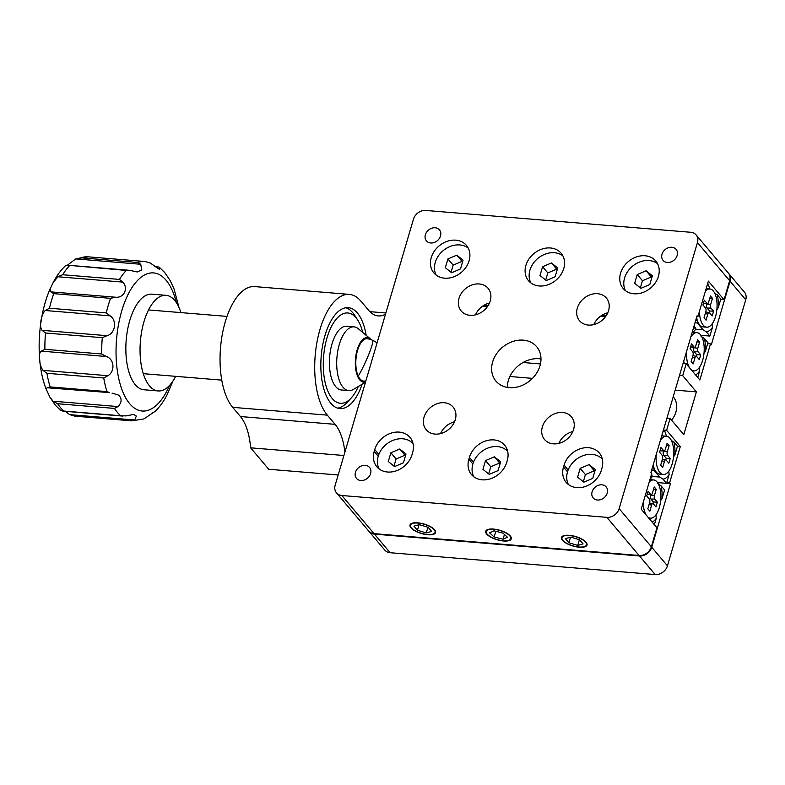 <?xml version="1.0" encoding="UTF-8"?>
<svg xmlns="http://www.w3.org/2000/svg" width="785" height="785" viewBox="0 0 785 785"><rect width="100%" height="100%" fill="white"/><g stroke="black" fill="none" stroke-linecap="round" stroke-linejoin="round"><path stroke-width="1.18" d="M728.725 273.523L744.425 292.118A10.656 8.645 139.8 0 1 745.75 299.772L667.446 565.828A10.656 8.645 139.8 0 1 655.181 574.551L639.481 555.966A10.656 8.645 -40.2 0 0 651.746 547.243L670.478 483.58L669.674 482.628L680.301 446.518L666.612 430.308L670.115 418.425L683.804 434.635L696.383 391.882L682.695 375.672L686.188 363.789L699.877 379.999L710.504 343.889L711.308 344.841L730.05 281.177A10.656 8.645 -40.2 0 0 728.725 273.523A10.656 8.645 -40.2 0 0 728.519 273.288M368.901 531.259A10.656 8.645 -40.2 0 0 369.097 531.494A10.656 8.645 -40.2 0 0 374.445 534.124L390.145 552.718L655.181 574.551M390.145 552.718A10.656 8.645 139.8 0 1 384.797 550.089L369.097 531.494M374.445 534.124L639.481 555.966M666.583 483.256L670.478 483.58M666.838 482.392L669.674 482.628M671.391 440.522L673.932 442.102A23.982 10.892 94.7 0 1 674.894 455.015L677.465 446.282L680.301 446.518M663.776 430.072L666.612 430.308M666.936 418.17L670.115 418.425M509.887 376.506L532.446 378.37M675.188 390.135L696.383 391.882M523.045 362.513L540.453 363.946M679.516 375.407L682.695 375.672M683.009 363.534L686.188 363.789M707.668 343.653L710.504 343.889M399.28 432.113A21.323 17.29 -40.2 0 0 374.749 449.56L374.19 451.463A21.323 17.29 -40.2 0 0 376.839 466.771A21.323 17.29 -40.2 0 0 396.199 470.853A21.323 17.29 -40.2 0 0 412.056 454.584L412.616 452.68A21.323 17.29 -40.2 0 0 409.966 437.363A21.323 17.29 -40.2 0 0 399.28 432.113M588.583 447.715A21.323 17.29 -40.2 0 0 564.062 465.162L563.502 467.055A21.323 17.29 -40.2 0 0 566.152 482.373A21.323 17.29 -40.2 0 0 585.512 486.455A21.323 17.29 -40.2 0 0 601.369 470.176L601.928 468.282A21.323 17.29 -40.2 0 0 599.279 452.965A21.323 17.29 -40.2 0 0 588.583 447.715M633.897 293.776A21.323 17.29 -40.2 0 0 655.455 282.61A21.323 17.29 -40.2 0 0 655.779 261.022A21.323 17.29 -40.2 0 0 645.084 255.773A21.323 17.29 -40.2 0 0 623.526 266.939A21.323 17.29 -40.2 0 0 623.202 288.527A21.323 17.29 -40.2 0 0 633.897 293.776M539.236 285.976A21.323 17.29 -40.2 0 0 560.794 274.809A21.323 17.29 -40.2 0 0 561.118 253.221A21.323 17.29 -40.2 0 0 550.422 247.972A21.323 17.29 -40.2 0 0 528.864 259.138A21.323 17.29 -40.2 0 0 528.54 280.726A21.323 17.29 -40.2 0 0 539.236 285.976M444.585 278.184A21.323 17.29 -40.2 0 0 466.143 267.008A21.323 17.29 -40.2 0 0 466.467 245.42A21.323 17.29 -40.2 0 0 455.771 240.171A21.323 17.29 -40.2 0 0 434.213 251.337A21.323 17.29 -40.2 0 0 433.889 272.935A21.323 17.29 -40.2 0 0 444.585 278.184M493.932 439.914A21.323 17.29 -40.2 0 0 469.41 457.361L468.851 459.254A21.323 17.29 -40.2 0 0 471.491 474.572A21.323 17.29 -40.2 0 0 490.861 478.654A21.323 17.29 -40.2 0 0 506.708 462.375L507.267 460.481A21.323 17.29 -40.2 0 0 504.627 445.164A21.323 17.29 -40.2 0 0 493.932 439.914M410.957 527.814A13.325 4.926 -163.6 0 0 424.665 534.31A13.325 4.926 -163.6 0 0 435.567 532.554A13.325 4.926 -163.6 0 0 434.615 529.767A13.325 4.926 -163.6 0 0 420.907 523.271A13.325 4.926 -163.6 0 0 410.005 525.028A13.325 4.926 -163.6 0 0 410.957 527.814M562.403 540.296A13.325 4.926 -163.6 0 0 576.111 546.792A13.325 4.926 -163.6 0 0 587.013 545.035A13.325 4.926 -163.6 0 0 586.071 542.249A13.325 4.926 -163.6 0 0 572.353 535.753A13.325 4.926 -163.6 0 0 561.452 537.509A13.325 4.926 -163.6 0 0 562.403 540.296M486.68 534.055A13.325 4.926 -163.6 0 0 500.388 540.551A13.325 4.926 -163.6 0 0 511.29 538.795A13.325 4.926 -163.6 0 0 510.338 536.008A13.325 4.926 -163.6 0 0 496.63 529.512A13.325 4.926 -163.6 0 0 485.729 531.268A13.325 4.926 -163.6 0 0 486.68 534.055M607.237 493.049A8.527 6.918 -40.2 0 0 606.187 486.926A8.527 6.918 -40.2 0 0 598.435 485.287A8.527 6.918 -40.2 0 0 592.096 491.802A8.527 6.918 -40.2 0 0 593.156 497.925A8.527 6.918 -40.2 0 0 600.898 499.554A8.527 6.918 -40.2 0 0 607.237 493.049M677.151 255.498A8.527 6.918 -40.2 0 0 676.101 249.365A8.527 6.918 -40.2 0 0 668.349 247.736A8.527 6.918 -40.2 0 0 662.01 254.242A8.527 6.918 -40.2 0 0 663.07 260.375A8.527 6.918 -40.2 0 0 670.812 262.004A8.527 6.918 -40.2 0 0 677.151 255.498M440.513 235.991A8.527 6.918 -40.2 0 0 439.463 229.868A8.527 6.918 -40.2 0 0 431.711 228.239A8.527 6.918 -40.2 0 0 425.372 234.744A8.527 6.918 -40.2 0 0 426.432 240.877A8.527 6.918 -40.2 0 0 434.174 242.506A8.527 6.918 -40.2 0 0 440.513 235.991M370.599 473.551A8.527 6.918 -40.2 0 0 369.539 467.418A8.527 6.918 -40.2 0 0 361.797 465.79A8.527 6.918 -40.2 0 0 355.458 472.305A8.527 6.918 -40.2 0 0 356.508 478.428A8.527 6.918 -40.2 0 0 364.26 480.057A8.527 6.918 -40.2 0 0 370.599 473.551M608.561 310.674A17.584 14.258 -40.2 0 0 606.383 298.035A17.584 14.258 -40.2 0 0 590.408 294.669A17.584 14.258 -40.2 0 0 577.328 308.093A17.584 14.258 -40.2 0 0 579.507 320.731A17.584 14.258 -40.2 0 0 595.481 324.097A17.584 14.258 -40.2 0 0 608.561 310.674M607.806 312.764A17.584 14.258 -40.2 0 0 593.784 324.597M573.599 429.444A17.584 14.258 -40.2 0 0 571.421 416.815A17.584 14.258 -40.2 0 0 555.446 413.45A17.584 14.258 -40.2 0 0 542.366 426.873A17.584 14.258 -40.2 0 0 544.545 439.512A17.584 14.258 -40.2 0 0 560.529 442.877A17.584 14.258 -40.2 0 0 573.599 429.444M572.844 431.534A17.584 14.258 -40.2 0 0 558.832 443.378M455.28 419.7A17.584 14.258 -40.2 0 0 453.102 407.062A17.584 14.258 -40.2 0 0 437.127 403.696A17.584 14.258 -40.2 0 0 424.047 417.12A17.584 14.258 -40.2 0 0 426.226 429.758A17.584 14.258 -40.2 0 0 442.2 433.124A17.584 14.258 -40.2 0 0 455.28 419.7M454.525 421.79A17.584 14.258 -40.2 0 0 440.513 433.624M490.242 300.92A17.584 14.258 -40.2 0 0 488.064 288.281A17.584 14.258 -40.2 0 0 472.089 284.926A17.584 14.258 -40.2 0 0 459.009 298.349A17.584 14.258 -40.2 0 0 461.188 310.978A17.584 14.258 -40.2 0 0 477.162 314.343A17.584 14.258 -40.2 0 0 490.242 300.92M489.487 303.01A17.584 14.258 -40.2 0 0 475.465 314.844M539.972 365.849A26.651 21.607 -40.2 0 0 536.665 346.705A26.651 21.607 -40.2 0 0 512.458 341.603A26.651 21.607 -40.2 0 0 492.637 361.944A26.651 21.607 -40.2 0 0 495.943 381.088A26.651 21.607 -40.2 0 0 520.151 386.191A26.651 21.607 -40.2 0 0 539.972 365.849M540.983 358.98A26.651 21.607 -40.2 0 0 508.337 380.539A26.651 21.607 -40.2 0 0 507.326 387.397M336.49 492.882A10.656 8.645 -40.2 0 0 341.838 495.512L374.043 533.643A10.656 8.645 139.8 0 1 368.695 531.023L336.49 492.882A10.656 8.645 -40.2 0 1 335.166 485.228L413.469 219.172A10.656 8.645 -40.2 0 1 425.735 210.449L690.771 232.281A10.656 8.645 -40.2 0 1 696.118 234.911A10.656 8.645 -40.2 0 1 697.443 242.565L619.139 508.631L651.344 546.762A10.656 8.645 139.8 0 1 639.078 555.486L606.874 517.344A10.656 8.645 -40.2 0 0 619.139 508.631M341.838 495.512L606.874 517.344M696.118 234.911L728.323 273.043A10.656 8.645 139.8 0 1 729.648 280.706L724.055 299.713L708.355 281.118L697.865 316.748L697.06 315.796L650.912 472.58L651.727 473.532L641.237 509.171L656.937 527.755L651.344 546.762M696.805 316.659L697.865 316.748M374.043 533.643L639.078 555.486M720.689 299.428L724.055 299.713M362.13 384.248A50.633 22.991 -85.3 0 1 339.954 408.592A50.633 22.991 -85.3 0 1 330.828 403.274A50.633 22.991 -85.3 0 1 322.606 345.586A50.633 22.991 -85.3 0 1 348.265 307.671A50.633 22.991 -85.3 0 1 357.391 312.999A50.633 22.991 -85.3 0 1 366.163 335.323M349.364 294.395L254.703 286.594A63.958 29.035 94.7 0 0 222.283 334.479A63.958 29.035 94.7 0 0 232.674 407.346L240.436 416.541L335.097 424.342L327.325 415.147A63.958 29.035 -85.3 0 1 316.944 342.28A63.958 29.035 -85.3 0 1 349.364 294.395A63.958 29.035 -85.3 0 1 360.884 301.126L368.656 310.32A53.301 24.198 -85.3 0 0 378.262 315.923A53.301 24.198 -85.3 0 0 385.513 314.177M343.918 455.506L250.621 447.823L268.735 469.273L338.178 474.994M250.621 447.823A53.301 24.198 94.7 0 0 240.436 416.541M385.867 312.979L369.882 311.655M335.097 424.342A53.301 24.198 -85.3 0 1 344.919 452.082M657.761 483.707L661.068 485.807A23.982 10.892 94.7 0 1 662.03 498.73L660.646 500.594M655.946 514.852L656.26 518.316A23.982 10.892 94.7 0 1 652.227 522.192M651.462 474.434L652.031 475.102A23.982 10.892 94.7 0 0 651.207 475.268M654.376 524.733L656.26 518.316M662.03 498.73L664.601 489.987L661.068 485.807M652.031 475.102L652.031 476.937L649.97 479.488M674.894 455.015L673.51 456.88M668.81 471.147L669.124 474.601A23.982 10.892 94.7 0 1 663.021 479.154L659.714 477.054L654.464 470.872M663.521 429.768L664.895 431.397A23.982 10.892 94.7 0 0 662.844 432.064M653.287 464.534A23.982 10.892 94.7 0 0 653.983 468.459L652.61 466.83M663.021 479.154L666.553 483.344L669.124 474.601M677.465 446.282L673.932 442.102M659.714 477.054L651.972 476.416M666.553 483.344L657.565 482.598M664.895 431.397L666.573 436.509M653.983 468.459L653.993 470.284L651.648 470.087M701.103 336.422L704.41 338.521A23.982 10.892 94.7 0 1 705.381 351.445L703.998 353.309M699.288 367.576L699.612 371.03A23.982 10.892 94.7 0 1 695.579 374.906M693.999 326.197L695.373 327.826A23.982 10.892 94.7 0 0 693.322 328.493M683.774 360.953A23.982 10.892 94.7 0 0 684.196 363.632M697.728 377.448L699.612 371.03M705.381 351.445L707.942 342.711L704.41 338.521M695.373 327.826L695.382 329.651L693.194 332.349M605.637 316.532L600.662 316.129M487.318 306.788L482.343 306.376M714.742 293.237L717.284 294.817A23.982 10.892 94.7 0 1 718.246 307.73L716.862 309.604M712.152 323.862L712.476 327.325A23.982 10.892 94.7 0 1 706.372 331.869L703.066 329.769L697.816 323.587M707.668 283.434L708.237 284.111A23.982 10.892 94.7 0 0 707.422 284.278M696.638 317.248A23.982 10.892 94.7 0 0 697.335 321.173L695.961 319.544M706.372 331.869L709.905 336.058L712.476 327.325M718.246 307.73L720.816 298.997L717.284 294.817M703.066 329.769L695.324 329.131M709.905 336.058L700.917 335.313M708.237 284.111L709.925 289.233M697.335 321.173L697.345 322.998L695 322.802M606.344 315.501L602.115 315.148M488.025 305.748L483.796 305.404M368.675 338.973A21.323 9.675 94.7 0 0 367.351 338.659A21.323 9.675 94.7 0 0 355.821 364.191A21.323 9.675 94.7 0 0 363.847 381.157A21.323 9.675 94.7 0 0 365.211 381.059M371.295 339.748A22.382 10.166 94.7 0 0 370.451 338.924L358.323 328.758A31.979 14.523 94.7 0 0 354.025 326.864A31.979 14.523 94.7 0 0 336.726 365.162A31.979 14.523 94.7 0 0 348.775 390.606A31.979 14.523 94.7 0 0 353.328 389.448L365.467 382.275M370.451 338.924A22.382 10.166 94.7 0 0 360.04 343.016A22.382 10.166 94.7 0 0 355.33 364.407A22.382 10.166 94.7 0 0 365.545 382.02M362.758 332.467A45.304 20.567 94.7 0 0 357.754 320.143A45.304 20.567 94.7 0 0 326.05 341.367A45.304 20.567 94.7 0 0 328.199 391.901A45.304 20.567 94.7 0 0 351.346 397.848A45.304 20.567 94.7 0 0 358.303 386.505M345.881 307.749A50.633 22.991 -85.3 0 1 354.624 315.285L357.754 320.143M348.775 390.606L341.485 390.008A31.979 14.523 -85.3 0 1 331.358 346.303A31.979 14.523 -85.3 0 1 346.735 326.266L354.025 326.864M351.346 397.848L347.47 402.126A50.633 22.991 -85.3 0 1 337.609 408.131M180.893 312.597A47.964 21.774 94.7 0 0 174.672 300.38A47.964 21.774 94.7 0 0 166.027 295.327A47.964 21.774 94.7 0 0 141.722 331.241A47.964 21.774 94.7 0 0 149.503 385.896A47.964 21.774 94.7 0 0 158.148 390.94A47.964 21.774 94.7 0 0 175.644 376.339M166.027 295.327L151.829 294.159A47.964 21.774 94.7 0 0 127.523 330.073A47.964 21.774 94.7 0 0 135.305 384.728A47.964 21.774 94.7 0 0 143.949 389.772L158.148 390.94M179.009 307.543L174.054 288.968L170.178 280.539L164.752 272.542L159.443 267.381L159.276 269.275L150.298 263.044L144.989 261.513A79.942 36.296 -85.3 0 1 145.225 261.533M109.478 392.618L47.061 387.761L50.152 386.926L106.946 391.607L109.478 392.618M134.716 419.995L131.625 420.838L74.83 416.158L69.757 414.647L134.716 419.995L136.345 416.079L133.695 414.421L125.943 415.913L120.654 415.736A79.942 36.296 -85.3 0 1 117.456 412.449A79.942 36.296 -85.3 0 1 114.473 408.416L57.678 403.745L53.086 401.213L118.044 406.561C121.901 402.362 122.097 398.535 118.633 395.11L112.019 393.118M57.678 403.745A79.942 36.296 94.7 0 0 60.661 407.768A79.942 36.296 94.7 0 0 63.86 411.055L60.622 410.31L55.313 405.148L49.887 397.151L53.086 401.213M47.061 387.761L46.178 389.134L49.887 397.151M57.884 276.752L62.653 274.74L119.448 279.421L122.843 282.109L57.884 276.752L53.076 282.708L50.26 288.595C37.376 317.405 35.335 361.738 46.011 388.722L46.178 389.134M154.724 266.351L159.08 267.135L155.263 266.822M88.43 256.852A79.942 36.296 94.7 0 0 88.195 256.832L75.762 258.913L80.933 257.804L137.728 262.484L140.721 264.27L75.762 258.913L67.706 264.947M119.448 279.421A79.942 36.296 -85.3 0 1 126.248 270.452L129.574 270.305L137.198 271.973L141.781 269.854L140.721 264.27M115.719 297.23L110.538 298.329L53.743 293.649L50.76 291.873L115.719 297.23C124.01 298.055 128.603 288.272 122.843 282.109M45.275 310.507L49.455 308.23L106.25 312.911L110.234 315.864L45.275 310.507C41.036 314.481 38.995 327.296 42.115 330.328L107.074 335.686C115.287 333.566 117.308 320.741 110.234 315.864M107.074 335.686L102.295 337.687L45.501 333.007L42.115 330.328M41.311 351.14L44.873 349.296L101.667 353.976L106.269 356.498L41.311 351.14C38.014 352.642 39.093 365.064 42.969 370.353L107.928 375.701C115.375 371.325 114.286 358.912 106.269 356.498M107.928 375.701L103.738 377.987L46.943 373.307L42.969 370.353M118.044 406.561L114.473 408.416M50.26 288.595L50.76 291.873M126.248 270.452L67.638 265.202L65.42 265.801C60.72 270.256 56.608 275.888 53.076 282.708M131.625 420.838A79.942 36.296 -85.3 0 0 131.86 420.858L75.066 416.178A79.942 36.296 94.7 0 1 74.83 416.158L75.066 416.178A79.942 36.296 94.7 0 0 75.301 416.197M65.332 411.35L69.757 414.647M131.86 420.858L143.989 418.915L154.596 411.634M172.955 381.019L166.989 394.992C163.457 401.802 159.335 407.435 154.635 411.889M498.387 530.101A12.795 4.73 -163.6 0 0 486.72 533.525A12.795 4.73 -163.6 0 0 498.642 539.962A12.795 4.73 -163.6 0 0 509.239 540.149A12.795 4.73 -163.6 0 0 509.151 535.223A12.795 4.73 -163.6 0 0 498.387 530.101M489.604 532.829L494.138 537.009L503.048 539.216L507.414 537.234L502.881 533.054L493.981 530.846L489.604 532.829M504.431 534.487L503.048 539.216M495.816 531.308L494.138 537.009M411.428 527.854A12.795 4.73 -163.6 0 0 422.075 533.506A12.795 4.73 -163.6 0 0 433.516 533.908A12.795 4.73 -163.6 0 0 434.144 529.728A12.795 4.73 -163.6 0 0 418.533 523.124A12.795 4.73 -163.6 0 0 410.997 527.284A12.795 4.73 -163.6 0 0 411.428 527.854M426.275 532.917L431.622 531.445L428.139 527.314L419.298 524.665L413.94 526.146L417.434 530.267L426.275 532.917L427.943 527.255M419.062 524.733L417.434 530.267M562.874 540.335A12.795 4.73 -163.6 0 0 573.521 545.987A12.795 4.73 -163.6 0 0 584.962 546.389A12.795 4.73 -163.6 0 0 585.59 542.209A12.795 4.73 -163.6 0 0 569.988 535.606A12.795 4.73 -163.6 0 0 562.443 539.766A12.795 4.73 -163.6 0 0 562.874 540.335M577.721 545.398L583.078 543.917L579.595 539.795L570.744 537.146L565.396 538.628L568.88 542.749L577.721 545.398L579.389 539.737M570.509 537.205L568.88 542.749M671.587 420.181A21.323 17.29 -40.2 0 0 676.65 405.305A21.323 17.29 -40.2 0 0 673.255 396.768L673.236 396.749M473.767 476.73A21.323 17.29 139.8 0 1 472.874 464.023A21.323 17.29 139.8 0 1 488.378 447.882A21.323 17.29 139.8 0 1 507.679 451.355M489.222 474.366L498.082 470.598L500.673 461.825L494.393 456.811L485.522 460.569L482.942 469.351L489.222 474.366M500.192 463.454L499.623 463.003L490.762 466.771L488.653 473.914M490.762 466.771L485.522 460.569M499.623 463.003L494.393 456.811M379.116 468.93A21.323 17.29 139.8 0 1 378.223 456.222A21.323 17.29 139.8 0 1 393.717 440.081A21.323 17.29 139.8 0 1 413.018 443.564M394.57 466.565L403.431 462.797L406.012 454.024L399.732 449.01L390.871 452.778L388.281 461.551L394.57 466.565M405.531 455.653L404.962 455.202L396.101 458.97L394.001 466.113M396.101 458.97L390.871 452.778M404.962 455.202L399.732 449.01M625.478 290.685A21.323 17.29 139.8 0 1 624.585 277.978A21.323 17.29 139.8 0 1 657.516 263.632M640.933 288.321L649.794 284.553L652.374 275.78L646.094 270.766L637.234 274.534L634.653 283.307L640.933 288.321M651.893 277.409L651.324 276.958L642.464 280.726L640.364 287.869M642.464 280.726L637.234 274.534M651.324 276.958L646.094 270.766M530.827 282.885A21.323 17.29 139.8 0 1 529.924 270.187A21.323 17.29 139.8 0 1 562.865 255.832M546.272 280.52L555.132 276.752L557.723 267.979L551.443 262.965L542.572 266.733L539.992 275.506L546.272 280.52M557.242 269.618L556.673 269.167L547.812 272.925L545.703 280.068M547.812 272.925L542.572 266.733M556.673 269.167L551.443 262.965M436.166 275.084A21.323 17.29 139.8 0 1 435.273 262.386A21.323 17.29 139.8 0 1 468.203 248.031M451.62 272.719L460.481 268.951L463.062 260.178L456.782 255.164L447.921 258.932L445.34 267.705L451.62 272.719M462.581 261.817L462.022 261.366L453.151 265.124L451.051 272.267M453.151 265.124L447.921 258.932M462.022 261.366L456.782 255.164M568.428 484.531A21.323 17.29 139.8 0 1 567.526 471.824A21.323 17.29 139.8 0 1 583.029 455.683A21.323 17.29 139.8 0 1 602.331 459.156M583.873 482.167L592.744 478.399L595.324 469.616L589.044 464.612L580.184 468.37L577.593 477.152L583.873 482.167M594.844 471.255L594.274 470.804L585.414 474.572L583.314 481.715M585.414 474.572L580.184 468.37M594.274 470.804L589.044 464.612M691.251 369.784A19.183 8.713 94.7 0 0 693.812 370.903A19.183 8.713 94.7 0 0 703.537 356.537A19.183 8.713 94.7 0 0 700.426 334.675A19.183 8.713 94.7 0 0 696.962 332.654L693.42 332.369A19.183 8.713 94.7 0 0 692.154 332.457M684.029 362.699A19.183 8.713 94.7 0 0 684.294 363.632M696.962 332.654A19.183 8.713 94.7 0 0 690.829 336.961M686.718 350.934A19.183 8.713 94.7 0 0 689.524 367.743M691.163 361.512L693.175 363.897L695 357.724A2.669 1.207 -85.3 0 1 696.266 356.262A2.669 1.207 -85.3 0 1 696.707 356.537L699.317 359.638L700.72 354.889L698.101 351.788A2.669 1.207 -85.3 0 1 697.796 348.226L699.612 342.044L697.6 339.66L695.785 345.842A2.669 1.207 -85.3 0 1 694.597 347.304A2.669 1.207 -85.3 0 1 694.077 347.019L691.457 343.918L690.064 348.677L692.674 351.768A2.669 1.207 -85.3 0 1 692.988 355.34L691.163 361.512M694.597 347.304L690.79 347.294A2.963 1.344 -85.3 0 1 690.496 347.205M696.933 341.926L699.612 342.044M696.285 356.272L696.737 354.712L694.234 351.739A2.963 1.344 -85.3 0 1 693.891 347.775L694.038 347.304M696.737 354.712L700.72 354.889M699.435 311.419A19.183 8.713 94.7 0 0 703.223 325.176A19.183 8.713 94.7 0 0 706.677 327.188A19.183 8.713 94.7 0 0 716.401 312.822A19.183 8.713 94.7 0 0 713.29 290.97A19.183 8.713 94.7 0 0 709.826 288.949L706.284 288.654A19.183 8.713 94.7 0 0 706.137 288.644M696.894 318.985A19.183 8.713 94.7 0 0 698.925 323.871A19.183 8.713 94.7 0 0 699.67 324.882A19.183 8.713 94.7 0 0 703.124 326.903L706.677 327.188M709.826 288.949A19.183 8.713 94.7 0 0 705.46 290.97M704.027 317.807L706.049 320.192L707.864 314.01A2.669 1.207 -85.3 0 1 709.13 312.558A2.669 1.207 -85.3 0 1 709.571 312.832L712.181 315.933L713.585 311.174L710.965 308.083A2.669 1.207 -85.3 0 1 710.66 304.511L712.476 298.339L710.464 295.955L708.649 302.127A2.669 1.207 -85.3 0 1 707.462 303.589A2.669 1.207 -85.3 0 1 706.942 303.314L704.322 300.213L702.928 304.963L705.538 308.063A2.669 1.207 -85.3 0 1 705.852 311.625L704.027 317.807M707.462 303.589L703.654 303.579A2.963 1.344 -85.3 0 1 703.36 303.501M709.797 298.212L712.476 298.339M705.735 312.008L709.13 312.558L709.601 310.997L707.099 308.034A2.963 1.344 -85.3 0 1 706.755 304.07L706.902 303.589M709.601 310.997L713.585 311.174M647.91 517.07A19.183 8.713 94.7 0 0 650.461 518.188A19.183 8.713 94.7 0 0 660.195 503.823A19.183 8.713 94.7 0 0 657.074 481.961A19.183 8.713 94.7 0 0 653.62 479.939L650.068 479.645A19.183 8.713 94.7 0 0 649.921 479.635M653.62 479.939A19.183 8.713 94.7 0 0 649.244 481.961M643.219 502.41A19.183 8.713 94.7 0 0 646.183 515.029M647.821 508.798L649.833 511.182L651.648 505.01A2.669 1.207 -85.3 0 1 652.914 503.548A2.669 1.207 -85.3 0 1 653.356 503.823L655.975 506.924L657.369 502.174L654.749 499.074A2.669 1.207 -85.3 0 1 654.445 495.502L656.26 489.33L654.248 486.945L652.433 493.117A2.669 1.207 -85.3 0 1 651.256 494.589A2.669 1.207 -85.3 0 1 650.726 494.305L648.116 491.204L646.712 495.953L649.332 499.054A2.669 1.207 -85.3 0 1 649.637 502.626L647.821 508.798M651.256 494.589L647.448 494.57A2.963 1.344 -85.3 0 1 647.144 494.491M653.581 489.212L656.26 489.33M649.529 502.999L652.914 503.548L653.395 501.988L650.893 499.024A2.963 1.344 -85.3 0 1 650.549 495.06L650.687 494.589M653.395 501.988L657.369 502.174M656.231 454.515A19.183 8.713 94.7 0 0 659.871 472.462A19.183 8.713 94.7 0 0 663.335 474.474A19.183 8.713 94.7 0 0 673.059 460.108A19.183 8.713 94.7 0 0 669.939 438.246A19.183 8.713 94.7 0 0 666.485 436.234L662.933 435.94A19.183 8.713 94.7 0 0 661.677 436.038M653.542 466.27A19.183 8.713 94.7 0 0 655.573 471.147A19.183 8.713 94.7 0 0 656.319 472.168A19.183 8.713 94.7 0 0 659.783 474.179L663.335 474.474M666.485 436.234A19.183 8.713 94.7 0 0 660.352 440.532M660.685 465.093L662.697 467.477L664.512 461.295A2.669 1.207 -85.3 0 1 665.778 459.833A2.669 1.207 -85.3 0 1 666.22 460.108L668.84 463.209L670.233 458.46L667.613 455.359A2.669 1.207 -85.3 0 1 667.309 451.797L669.124 445.615L667.113 443.231L665.297 449.412A2.669 1.207 -85.3 0 1 664.12 450.875A2.669 1.207 -85.3 0 1 663.59 450.59L660.98 447.499L659.577 452.248L662.197 455.349A2.669 1.207 -85.3 0 1 662.501 458.911L660.685 465.093M664.12 450.875L660.313 450.865A2.963 1.344 -85.3 0 1 660.008 450.786M666.445 445.497L669.124 445.615M665.798 459.843L666.259 458.283L663.757 455.32A2.963 1.344 -85.3 0 1 663.413 451.346L663.551 450.875M666.259 458.283L670.233 458.46M745.75 299.772L730.05 281.177M651.746 547.243L667.446 565.828M378.841 454.407L374.749 449.56M568.154 470.009L564.062 465.162M473.502 462.208L469.41 457.361M729.648 280.706L697.443 242.565M472.874 464.023L468.851 459.254M567.526 471.824L563.502 467.055M378.223 456.222L374.19 451.463M327.325 415.147L232.674 407.346M176.419 302.725A69.286 31.459 94.7 0 0 166.067 280.206A69.286 31.459 94.7 0 0 121.724 310.978A69.286 31.459 94.7 0 0 129.711 403.725A69.286 31.459 94.7 0 0 169.609 385.347M137.728 262.484A79.942 36.296 -85.3 0 1 144.989 261.513L88.195 256.832A79.942 36.296 94.7 0 0 80.933 257.804M106.25 312.911A79.942 36.296 -85.3 0 1 110.538 298.329M101.667 353.976A79.942 36.296 -85.3 0 1 102.295 337.687M106.946 391.607A79.942 36.296 -85.3 0 1 103.738 377.987M46.943 373.307A79.942 36.296 94.7 0 0 50.152 386.926M45.501 333.007A79.942 36.296 94.7 0 0 44.873 349.296M53.743 293.649A79.942 36.296 94.7 0 0 49.455 308.23M69.463 265.772A79.942 36.296 94.7 0 0 62.653 274.74M63.86 411.055L120.654 415.736M152.908 412.351L153.487 412.4M377.045 342.927A21.323 21.323 0 0 0 372.639 340.288A21.323 2.286 114 0 1 366.997 358.598A21.323 2.286 114 0 1 358.235 376.044M690.555 346.98L694.077 347.019M693.891 347.775L697.796 348.226M694.234 351.739L698.101 351.788M692.37 357.42L695 357.724M703.419 303.265L706.942 303.314M706.755 304.07L710.66 304.511M707.099 308.034L710.965 308.083M705.234 313.715L707.864 314.01M647.213 494.265L650.726 494.305M650.549 495.06L654.445 495.502M650.893 499.024L654.749 499.074M649.018 504.706L651.648 505.01M660.077 450.551L663.59 450.59M663.413 451.346L667.309 451.797M663.757 455.32L667.613 455.359M661.892 461.001L664.512 461.295M148.542 309.938L227.022 316.404M143.292 373.67L221.762 380.136M122.489 416.06L62.79 411.134M67.785 265.212L129.329 270.285M372.639 340.288A21.323 21.323 0 0 0 366.85 338.649M363.347 381.078A21.323 21.323 0 0 0 365.839 381.01M692.076 370.755L693.812 370.903M696.266 356.262L692.87 355.713M697.306 321.359L698.925 323.871M648.734 518.041L650.461 518.188M653.964 468.635L655.573 471.147M665.778 459.833L662.393 459.284"/></g></svg>
